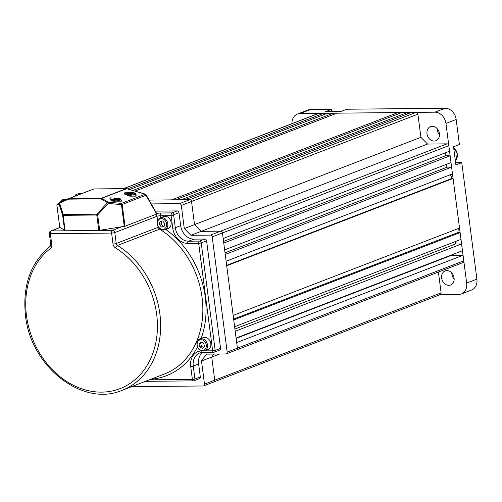 <?xml version="1.0" encoding="UTF-8"?>
<svg xmlns="http://www.w3.org/2000/svg" width="502" height="502" viewBox="0 0 502 502"><rect width="100%" height="100%" fill="white"/><g stroke="black" fill="none" stroke-linecap="round" stroke-linejoin="round"><path stroke-width="0.75" d="M202.538 352.379A13.924 11.239 -111.1 0 0 198.629 363.988L200.304 376.914A1.857 1.5 68.9 0 1 199.445 378.659L194.073 380.736A1.857 1.5 -111.1 0 0 194.933 378.985L200.304 376.914M155.325 211.141L177.212 210.922A1.857 1.5 68.9 0 1 178.982 212.722L180.664 225.649A13.924 11.239 -111.1 0 0 193.916 239.14L204.822 239.027A1.857 1.5 68.9 0 1 206.592 240.828L220.554 348.325A1.857 1.5 68.9 0 1 219.688 350.07L214.316 352.14A1.857 1.5 -111.1 0 0 215.182 350.396L220.554 348.325M78.927 194.701L78.08 194.694L78.4 194.199L81.487 193.709M78.463 194.694L78.4 194.199M64.84 200.373L63.371 200.367L63.691 199.871L67.048 199.382M63.754 200.367L63.691 199.871M66.189 199.771L66.132 199.382M115.265 199.871L113.138 199.865L113.458 199.363L118.033 198.886L117.713 199.382L115.265 199.871M113.527 199.865L113.458 199.363M116.018 199.721L115.906 198.874M129.974 194.199L127.847 194.192L128.167 193.69L132.741 193.214L132.421 193.709L129.974 194.199M128.236 194.192L128.167 193.69M130.721 194.048L130.614 193.201M201.635 342.213A2.899 2.341 -111.1 0 0 201.032 343.387A2.899 2.341 -111.1 0 0 201.057 344.843L200.668 343.217L201.672 342.176A2.899 2.341 -111.1 0 0 201.635 342.213M204.496 350.86C199.376 351.331 196.84 348.614 196.884 342.697L199.903 338.95L203.26 337.651A6.382 5.152 68.9 0 1 208.92 339.383A6.382 5.152 68.9 0 1 210.733 345.947A6.382 5.152 68.9 0 1 207.853 349.568L204.496 350.86A6.382 5.152 68.9 0 0 207.376 347.246A6.382 5.152 68.9 0 0 205.563 340.682A6.382 5.152 68.9 0 0 199.903 338.95A6.382 5.152 68.9 0 0 197.029 342.565M201.057 344.843A2.899 2.341 -111.1 0 0 202.808 347.077L201.453 346.462L201.057 344.843M203.523 347.271A2.899 2.341 68.9 0 1 202.808 347.077L203.435 347.359M203.655 343.073L204.439 346.317L202.501 348.332L199.79 347.102L199.005 343.864L200.938 341.849L203.655 343.073M201.453 346.462L199.79 347.102M200.668 343.217L199.005 343.864M161.989 221.087A2.899 2.341 -111.1 0 0 161.349 222.298A2.899 2.341 -111.1 0 0 162.02 225.103A2.899 2.341 -111.1 0 0 163.119 225.988A2.899 2.341 -111.1 0 0 164.141 226.195M160.22 217.862A6.382 5.152 68.9 0 1 163.784 218.037A6.382 5.152 68.9 0 1 167.812 224.074A6.382 5.152 68.9 0 1 164.813 229.772L161.06 229.602C156.103 225.486 155.821 221.57 160.22 217.862L163.577 216.569A6.382 5.152 68.9 0 1 167.141 216.738A6.382 5.152 68.9 0 1 171.169 222.781A6.382 5.152 68.9 0 1 168.17 228.479L164.813 229.772A6.382 5.152 68.9 0 1 161.249 229.596M164.135 226.207L163.031 226.396L161.017 223.817L161.6 221.156M160.019 221.42L162.698 220.968L164.719 223.547L164.054 226.584L161.368 227.036L159.354 224.457L160.019 221.42M163.031 226.396L161.368 227.036M161.017 223.817L159.354 224.457M135.609 194.054L136.324 195.083L135.402 196.156L129.798 196.163L124.383 193.239L125.305 192.172L133.011 192.73M120.9 199.727L121.616 200.756L120.7 201.829L115.09 201.835L109.674 198.911L110.597 197.844L118.303 198.403M156.398 213.777L156.599 214.059L125.004 226.239L98.8 230.449L96.792 215L63.133 215.345L65.134 230.788L98.8 230.449M65.134 230.788L59.738 227.004M68.774 198.616L93.623 189.034A1.161 0.935 68.9 0 1 93.667 189.009L68.73 198.629A1.161 0.935 68.9 0 0 68.686 198.648A1.161 0.389 65.9 0 0 68.674 198.654A1.161 0.389 65.9 0 0 68.573 199.15L59.581 203.178A1.161 0.753 162.3 0 0 59.029 203.925A1.161 1.142 -122.9 0 1 59.669 202.689A1.161 0.389 65.9 0 0 59.581 203.178L63.189 214.53L96.855 214.191L97.658 214.925L99.666 230.368M68.661 198.66L59.694 202.682A1.161 0.389 65.9 0 0 59.682 202.682A1.161 1.161 0 0 0 59.525 202.77L57.416 204.132A1.161 1.142 57.1 0 0 56.921 205.287L59.751 227.073M64.645 230.725L62.643 215.276A1.161 0.753 -17.7 0 1 63.189 214.53A1.161 0.659 89.4 0 0 63.133 215.345L62.643 215.276L59.029 203.925L56.908 205.224M107.516 202.695L108.319 203.429L97.658 214.925L96.792 215A1.161 0.659 -90.6 0 1 96.855 214.191L107.516 202.695L100.958 198.823A1.161 0.797 -59.4 0 1 101.724 198.315L108.275 202.187A1.161 0.797 120.6 0 0 107.516 202.695M156.599 214.059L146.013 195.265L122.181 204.458A1.161 0.935 68.9 0 0 121.409 203.398L108.275 202.187L108.319 203.429L121.446 204.634L121.409 203.398L145.241 194.205A1.161 0.345 -73.5 0 1 145.385 194.161A1.161 0.345 -73.5 0 1 145.505 194.356M126.899 188.771A1.161 0.345 106.5 0 0 126.805 188.652A1.161 0.345 106.5 0 0 126.661 188.696L101.724 198.315A1.161 0.935 68.9 0 0 101.391 198.252L126.328 188.633L93.937 188.959L69 198.579L101.391 198.252A1.161 0.659 89.4 0 0 100.958 198.823L68.573 199.15A1.161 0.659 89.4 0 1 69 198.579A1.161 0.935 68.9 0 0 68.73 198.629A1.161 1.161 0 0 0 68.674 198.654L59.682 202.682M131.511 386.691L203.21 385.969A1.857 1.5 -111.1 0 0 203.643 385.887A1.857 1.5 -111.1 0 0 204.502 384.137L201.497 361.007L206.36 354.142L225.881 353.948A1.857 1.5 -111.1 0 0 226.314 353.866A1.857 1.5 -111.1 0 0 227.18 352.115L212.214 236.906A1.857 1.5 -111.1 0 0 210.451 235.112L190.923 235.306L184.297 228.561L181.291 205.431A1.857 1.5 -111.1 0 0 179.528 203.63L151.259 203.919M190.923 235.306L201.158 231.359L220.679 231.165A1.857 1.5 68.9 0 1 222.449 232.966L237.408 348.168A1.857 1.5 68.9 0 1 236.549 349.919A1.857 1.5 -111.1 0 0 237.408 348.168L236.687 342.59L463.057 255.273L451.342 255.392L236.141 338.398M219.638 354.01L211.731 357.06L214.737 380.19L211.731 357.06L213.846 354.067L211.731 357.06L201.497 361.007M398.199 113.923L398.017 112.555L171.646 199.871L149.107 200.097L189.756 199.683A1.857 1.5 68.9 0 1 191.526 201.484L194.531 224.614L184.297 228.561M447.05 143.848A1.857 1.5 68.9 0 1 448.819 145.649L449.541 151.227L223.17 238.544L222.449 232.966A1.857 1.5 -111.1 0 0 220.679 231.165L447.05 143.848L427.528 144.049L420.902 137.303L194.531 224.614L201.158 231.359L194.531 224.614L191.526 201.484A1.857 1.5 -111.1 0 0 189.756 199.683L185.05 199.733L411.42 112.417L416.127 112.373A1.857 1.5 68.9 0 1 417.896 114.167L181.291 205.431M214.291 381.671L214.737 380.19A1.857 1.5 68.9 0 1 213.871 381.94L203.643 385.887M450.131 155.764L451.016 162.566L224.645 249.883L223.76 243.081L450.131 155.764L445.487 155.808L223.547 241.418M129.729 189.524L327.423 113.27L333.165 113.207L132.892 190.459M323.771 114.676L323.595 113.308L127.621 188.896M236.116 350.001A1.857 1.5 -111.1 0 0 236.549 349.919L226.314 353.866M461.583 243.934L462.467 250.736L236.097 338.053L235.212 331.251L461.583 243.934L455.377 243.997L234.923 329.03M460.114 232.595L460.993 239.398L234.622 326.714L233.744 319.912L460.114 232.595L457.799 232.621L233.631 319.084M453.08 178.442L459.525 228.059L233.154 315.375L226.709 265.759L453.08 178.442L451.925 178.455L226.653 265.345M451.605 167.103L452.49 173.905L226.12 261.222L225.235 254.42L451.605 167.103L447.131 167.147L225.028 252.82M210.451 235.112L220.679 231.165L201.158 231.359L427.528 144.049M181.216 199.771L175.474 199.827L401.845 112.517L407.593 112.454L181.216 199.771M123.486 188.639L318.45 113.433A1.857 1.5 68.9 0 1 318.883 113.352L123.712 188.633M323.595 113.308L318.883 113.352M333.341 114.581L333.165 113.207M398.017 112.555L336.993 113.17L135 191.086M407.768 113.828L407.593 112.454M420.902 137.303L417.896 114.167M445.487 155.808L445.111 152.934M445.839 164.568A95.349 76.944 68.9 0 1 447.131 167.147M450.482 174.683A95.349 76.944 68.9 0 1 451.925 178.455M458.326 228.523A95.349 76.944 68.9 0 1 457.799 232.621M456.086 241.293A95.349 76.944 68.9 0 1 455.377 243.997M451.53 254.96A95.349 76.944 68.9 0 1 451.342 255.392M227.18 352.115L463.779 260.852L463.057 255.273M463.779 260.852A1.857 1.5 68.9 0 1 462.919 262.602L236.549 349.919M204.502 384.137L441.107 292.873L438.403 272.059M441.107 292.873L439.514 294.906L214.561 381.664M454.159 279.056A7.543 6.087 68.9 0 1 451.875 274.086A7.543 6.087 68.9 0 1 451.806 272.944M454.09 277.907A7.543 6.087 68.9 0 1 450.583 285.01A7.543 6.087 68.9 0 1 441.647 278.033A7.543 6.087 68.9 0 1 445.155 270.929A7.543 6.087 68.9 0 1 454.09 277.907M439.501 134.768A7.543 6.087 68.9 0 1 437.217 129.798A7.543 6.087 68.9 0 1 437.148 128.656M439.432 133.62A7.543 6.087 68.9 0 1 435.924 140.723A7.543 6.087 68.9 0 1 426.989 133.745A7.543 6.087 68.9 0 1 430.496 126.648A7.543 6.087 68.9 0 1 439.432 133.62M310.355 109.599L300.121 113.546A11.602 9.362 -111.1 0 0 297.422 114.054L307.651 110.107A11.602 9.362 68.9 0 1 310.355 109.599L331.483 109.386L325.603 111.651L340.914 111.5L346.8 109.229L445.117 108.231A11.602 9.362 68.9 0 1 456.161 119.476L459.418 144.507L453.532 146.779L455.891 164.92L461.771 162.654L455.603 162.711M461.771 162.654L476.9 279.131A11.602 9.362 68.9 0 1 471.503 290.056L461.275 294.003A11.602 9.362 -111.1 0 0 466.665 283.078L476.9 279.131M331.772 111.588L331.483 109.386M456.161 119.476L445.933 123.423L466.665 283.078M461.275 294.003A11.602 9.362 -111.1 0 1 458.571 294.517L439.94 294.705M300.121 113.546L434.889 112.178L445.117 108.231M445.933 123.423A11.602 9.362 -111.1 0 0 434.889 112.178M297.422 114.054A11.602 9.362 -111.1 0 0 291.919 123.668M165.723 229.42A83.552 67.425 68.9 0 1 205.262 297.058A83.552 67.425 68.9 0 1 201.158 338.467M197.368 347.127A83.552 67.425 68.9 0 1 150.857 379.23M158.463 227.425A2.322 1.87 -111.1 0 0 159.642 229.169L117.437 245.453A81.236 65.555 68.9 0 1 159.868 313.85A81.236 65.555 68.9 0 1 122.099 390.324L164.305 374.04A81.236 65.555 -111.1 0 0 202.068 297.573A81.236 65.555 -111.1 0 0 159.642 229.169A2.322 0.941 121.8 0 0 159.994 228.981M122.099 390.324C82.767 407.473 30.496 366.523 25.476 315.488C22.389 285.563 30.647 262.477 50.244 246.237A2.322 1.337 -127.3 0 0 50.369 248.578A78.914 63.679 -111.1 0 0 26.499 315.683A78.914 63.679 -111.1 0 0 101.599 392.131A78.914 63.679 -111.1 0 0 156.674 314.365A78.914 63.679 -111.1 0 0 115.46 247.919A2.322 0.941 -58.2 0 1 117.437 245.453A2.322 1.87 -111.1 0 1 116.226 243.495L158.343 227.249M204.421 350.885L212.628 350.804L198.666 243.307L187.754 243.42A15.782 12.738 68.9 0 1 172.732 228.128L171.113 215.659L160.201 215.766L160.464 217.768M149.295 379.832L192.379 379.393L190.704 366.466A15.782 12.738 68.9 0 1 201.358 350.923M198.629 363.988L193.257 366.058L194.933 378.985A1.857 0.32 -7.4 0 1 192.379 379.393A1.857 1.048 89.4 0 0 193.421 380.855A1.857 1.048 89.4 0 0 193.64 380.817A1.857 1.5 -111.1 0 0 194.073 380.736A1.857 1.857 0 0 1 193.421 380.855L145.379 381.344M156.662 213.519A4.643 0.791 -7.4 0 1 161.186 213.005L172.098 212.892L177.212 210.922M60.29 227.475L51.342 230.933L112.599 230.311L121.547 226.854M178.982 212.722L173.868 214.693L173.667 215.245L175.286 227.72L180.664 225.649M206.592 240.828L201.22 242.899L215.182 350.396A1.857 0.32 172.6 0 1 212.628 350.804A1.857 1.048 -90.6 0 0 213.67 352.266A1.857 1.857 0 0 0 214.316 352.14A1.857 1.5 -111.1 0 1 213.883 352.222A1.857 1.048 -90.6 0 1 213.67 352.266L202.758 352.379A1.857 1.048 -90.6 0 1 201.735 351.03M193.916 239.14L188.545 241.211L199.451 241.098L204.822 239.027M115.46 247.919A4.643 3.746 -111.1 0 1 113.032 244.01L111.613 233.072L50.357 233.694L51.775 244.631A4.643 3.746 -111.1 0 1 50.369 248.578M157.559 220.497L157.007 216.28L114.807 232.558L116.226 243.495A2.322 0.395 -7.4 0 1 113.032 244.01M172.732 228.128A1.857 0.32 172.6 0 0 175.286 227.72A13.924 11.239 -111.1 0 0 188.545 241.211A1.857 1.048 89.4 0 0 187.754 243.42M202.563 352.348A13.924 11.239 -111.1 0 0 199.733 352.95A13.924 11.239 -111.1 0 0 193.257 366.058A1.857 0.32 172.6 0 1 190.704 366.466M50.244 246.237L50.752 244.436A2.322 0.395 -7.4 0 0 51.775 244.631M50.752 244.436L49.334 233.499A2.322 0.395 -7.4 0 0 50.357 233.694A2.322 1.311 89.4 0 1 51.342 230.933A2.322 1.87 -111.1 0 0 50.796 231.033L60.196 227.406M111.613 233.072A2.322 0.395 -7.4 0 0 114.807 232.558A2.322 1.87 68.9 0 0 112.599 230.311A2.322 1.311 89.4 0 0 111.613 233.072M155.84 214.348A2.322 1.87 68.9 0 1 157.007 216.28A2.322 0.395 172.6 0 1 160.201 215.766A2.322 1.311 89.4 0 1 161.186 213.005M173.667 215.245A1.857 0.32 172.6 0 1 171.113 215.659A2.322 1.311 -90.6 0 1 172.098 212.892A1.857 1.5 -111.1 0 1 173.868 214.693M199.451 241.098A1.857 1.048 89.4 0 0 198.666 243.307A1.857 0.32 172.6 0 0 201.22 242.899A1.857 1.5 -111.1 0 0 199.451 241.098M202.977 352.335A1.857 1.048 -90.6 0 1 202.758 352.379L199.733 352.95M82.667 193.257A4.499 0.766 -7.4 0 0 77.528 194.01A4.499 0.766 -7.4 0 0 76.423 195.027A4.499 0.766 -7.4 0 0 77.728 195.159M75.877 195.874A5.221 0.891 172.6 0 1 75.852 195.868A5.221 0.891 172.6 0 1 75.438 195.585L75.783 194.751L77.189 194.086L82.704 193.239M68.065 198.924A4.499 0.766 -7.4 0 0 62.869 199.67A4.499 0.766 -7.4 0 0 61.715 200.7A4.499 0.766 -7.4 0 0 63.842 200.819M61.953 201.666A5.221 0.891 172.6 0 1 61.144 201.54A5.221 0.891 172.6 0 1 60.729 201.258L61.075 200.423L62.48 199.758L68.103 198.911M119.689 198.554A4.499 0.766 -7.4 0 0 113.835 198.886A4.499 0.766 -7.4 0 0 111.482 200.198A4.499 0.766 -7.4 0 0 117.336 199.865A4.499 0.766 -7.4 0 0 119.689 198.554M121.145 201.603L120.856 199.413A5.221 0.891 172.6 0 1 118.158 200.562A5.221 0.891 172.6 0 1 112.781 201.195M134.398 192.881A4.499 0.766 -7.4 0 0 128.543 193.207A4.499 0.766 -7.4 0 0 126.19 194.525A4.499 0.766 -7.4 0 0 132.045 194.192A4.499 0.766 -7.4 0 0 134.398 192.881M135.847 195.931L135.565 193.741A5.221 0.891 172.6 0 1 132.867 194.889A5.221 0.891 172.6 0 1 127.489 195.523M197.255 343.067A5.509 4.449 -111.1 0 0 200.624 350.082A5.509 4.449 -111.1 0 0 206.19 347.108A5.509 4.449 -111.1 0 0 202.814 340.099A5.509 4.449 -111.1 0 0 197.255 343.067M160.941 228.994A5.509 4.449 -111.1 0 0 166.501 226.019A5.509 4.449 -111.1 0 0 163.131 219.01A5.509 4.449 -111.1 0 0 157.565 221.978A5.509 4.449 -111.1 0 0 160.941 228.994M124.276 226.421L121.446 204.634L122.181 204.458L125.004 226.239M156.856 213.858L146.063 194.707A1.161 0.665 -29.4 0 1 146.013 195.265A1.161 0.935 -111.1 0 0 145.241 194.205L126.661 188.696A1.161 0.935 68.9 0 0 126.328 188.633A1.161 0.659 89.4 0 1 126.46 188.608A1.161 0.659 89.4 0 1 126.692 188.677M93.667 189.009A1.161 0.935 68.9 0 1 93.937 188.959A1.161 0.659 89.4 0 1 94.075 188.934A1.161 1.161 0 0 0 93.667 189.009M94.207 188.959A1.161 0.659 89.4 0 0 94.075 188.934L126.46 188.608A1.161 1.161 0 0 1 126.805 188.652L145.385 194.161A1.161 1.161 0 0 1 146.063 194.707M448.819 145.649L212.214 236.906M179.528 203.63L416.127 112.373M455.327 160.609A8.126 6.557 -111.1 0 0 453.657 147.732M50.796 231.033A2.322 2.322 0 0 0 49.334 233.499M75.495 196.025L75.438 195.585M60.849 202.162L60.729 201.258M120.856 199.413L119.978 198.566L117.179 198.441L112.253 199.256L110.653 200.135M135.565 193.741L134.687 192.893C130.005 192.348 123.279 194.268 125.205 195.083M59.725 227.042L56.902 205.255A1.161 1.161 0 0 1 57.416 204.132M453.632 147.525L457.46 153.976L455.333 160.646"/></g></svg>
